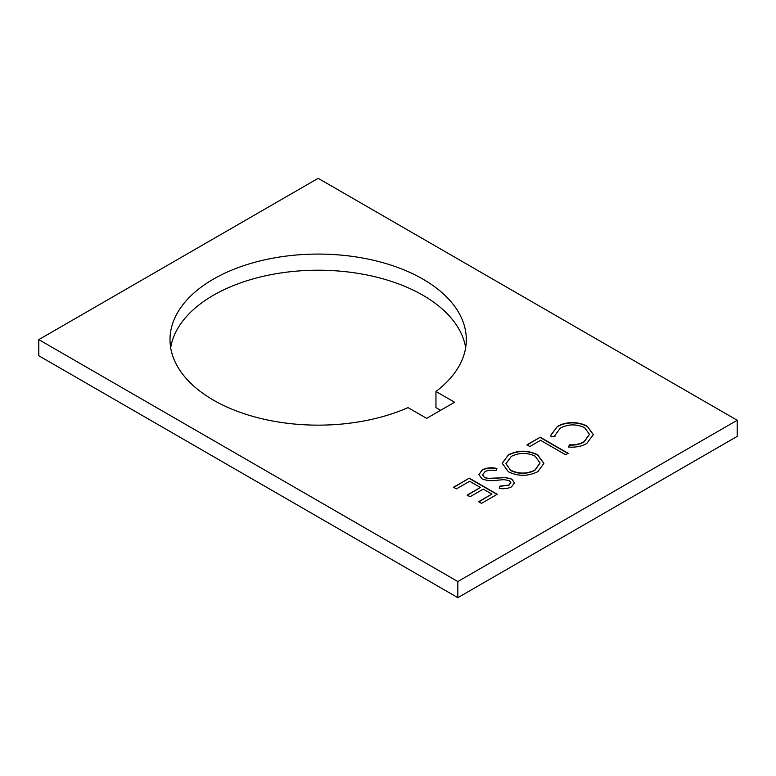 <?xml version="1.0" encoding="UTF-8"?>
<svg xmlns="http://www.w3.org/2000/svg" width="776" height="776" viewBox="0 0 776 776"><rect width="100%" height="100%" fill="white"/><g stroke="black" fill="none" stroke-linecap="round" stroke-linejoin="round"><path stroke-width="1.16" d="M422.92 279.127A148.158 85.535 0 0 0 261.464 260.59A148.158 85.535 0 0 0 170.002 339.616A148.158 85.535 0 0 0 213.4 400.096A148.158 85.535 0 0 0 408.021 407.623L426.645 418.371L454.581 402.24L435.957 391.492A148.158 85.535 0 0 0 466.318 339.616A148.158 85.535 0 0 0 422.92 279.127M465.649 347.677A148.158 85.535 0 0 0 422.92 295.258A148.158 85.535 0 0 0 267.992 275.267A148.158 85.535 0 0 0 170.671 347.677M481.877 478.802L478.889 474.543L482.294 469.829C486.6 467.724 491.47 467.259 496.892 468.442L495.951 470.625C491.994 469.8 488.395 470.091 485.165 471.478L482.614 474.825L484.418 477.376L488.162 478.375L506.03 477.589L511.85 479.141L514.546 482.827L511.481 486.882C507.96 488.599 503.905 489.113 499.317 488.453L499.86 486.154L508.901 485.068L510.831 482.565L509.463 480.664L504.012 479.636L497.474 480.199C491.741 481.139 486.542 480.664 481.877 478.802M453.543 487.25L469.305 478.152L497.241 494.283L481.479 503.382L478.617 501.723L491.868 494.079L483.273 489.113L470.014 496.766L467.152 495.107L480.402 487.464L469.655 481.256L456.404 488.909L453.543 487.25M457.84 581.544L737.2 420.252L318.16 178.325L38.8 339.616L457.84 581.544L457.84 597.675L737.2 436.384L737.2 420.252M508.299 454.814C518.028 450.08 527.787 450.051 537.584 454.717L543.879 463.32L537.884 471.643C528.078 476.474 518.232 476.512 508.348 471.75L502.188 463.233L508.299 455.085C518.028 450.352 527.787 450.322 537.584 454.988L537.584 454.717M526.962 444.861L540.212 437.208L568.148 453.339L565.646 454.785L540.571 440.312L529.833 446.52L526.962 444.861M587.296 426.344L593.339 434.628L586.782 443.406C581.787 446.326 575.773 447.548 568.76 447.073L569.274 444.832C575.035 445.104 579.973 444.047 584.076 441.66L589.498 434.288L584.6 427.683C576.364 423.832 568.255 423.977 560.262 428.119L554.888 435.491L554.947 436.568L551.086 436.869L550.863 435.123L557.381 426.47C561.882 423.764 567.353 422.483 573.794 422.639C579.071 422.92 583.571 424.152 587.296 426.344L593.339 434.764M440.603 410.31L435.957 407.623L435.957 391.492M457.84 597.675L38.8 355.748L38.8 339.616M453.776 487.386L469.305 478.152M469.305 478.423L496.999 494.419M478.85 501.859L491.868 494.079M467.385 495.243L480.402 487.464M478.889 474.679L482.294 469.829M482.294 470.101C486.6 467.996 491.47 467.54 496.892 468.714M482.614 474.96L484.418 477.376M484.418 477.647L488.162 478.375M488.162 478.647L506.03 477.589M506.03 477.861L511.85 479.141M511.85 479.423L514.537 482.963M499.375 488.453L499.86 486.154M499.86 486.426L508.901 485.068M508.901 485.339L510.831 482.701M537.584 454.988L543.879 463.456M502.188 463.369L508.299 455.085M505.933 463.776L510.86 470.576C518.911 474.34 526.923 474.252 534.897 470.334L540.018 463.068M510.86 470.305C518.911 474.068 526.923 473.981 534.897 470.062L540.018 462.933L535.091 456.172C527.088 452.437 519.144 452.515 511.258 456.414L505.933 463.641L510.86 470.576M527.205 444.997L540.212 437.208M540.212 437.489L567.916 453.475M568.818 447.073L569.274 444.832M569.274 445.114C575.035 445.375 579.973 444.318 584.076 441.942L584.076 441.66M584.076 441.942L589.498 434.424M554.888 435.627L554.927 436.568M550.873 435.258L557.381 426.47M557.381 426.742C561.882 424.035 567.353 422.755 573.794 422.91L573.794 422.639M573.794 422.91C579.071 423.192 583.571 424.423 587.296 426.616"/></g></svg>
